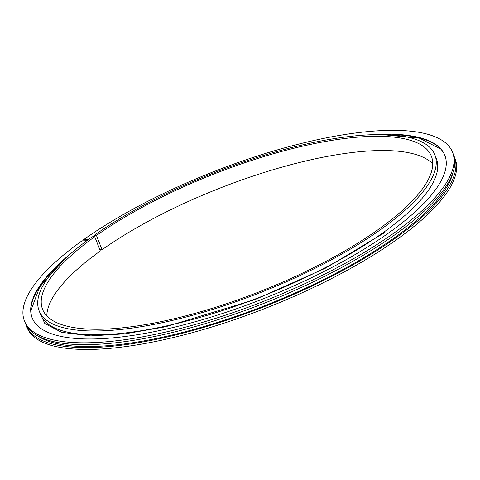 <?xml version="1.0" encoding="UTF-8"?>
<svg xmlns="http://www.w3.org/2000/svg" width="480" height="480" viewBox="0 0 480 480"><rect width="100%" height="100%" fill="white"/><g stroke="black" fill="none" stroke-linecap="round" stroke-linejoin="round"><path stroke-width="0.72" d="M99.876 249.768L102.072 249.72L96.468 235.482L93.93 235.542A212.676 64.23 158.5 0 1 300.768 145.314A212.676 64.23 158.5 0 1 434.856 154.83L436.35 158.628A212.676 64.23 158.5 0 1 262.014 296.334A212.676 64.23 158.5 0 1 40.596 314.52L39.102 310.722A212.676 64.23 158.5 0 1 92.196 236.778L94.734 236.718L100.338 250.956A208.932 63.102 158.5 0 0 46.824 315.9M93.93 235.542L94.398 236.724M434.856 154.83A212.676 64.23 158.5 0 1 260.52 292.536A212.676 64.23 158.5 0 1 39.102 310.722M96.468 235.482A208.932 63.102 158.5 0 1 299.652 146.85A208.932 63.102 158.5 0 1 431.37 156.204A208.932 63.102 158.5 0 1 260.106 291.486A208.932 63.102 158.5 0 1 42.588 309.348A208.932 63.102 158.5 0 1 94.734 236.718M102.072 249.72A208.932 63.102 158.5 0 1 293.88 163.914A208.932 63.102 158.5 0 1 432.738 163.884M88.452 239.502L83.658 239.616A230.064 69.486 158.5 0 1 307.428 141.972A230.064 69.486 158.5 0 1 452.526 152.256L453.252 154.092A230.064 69.486 158.5 0 1 264.666 303.06A230.064 69.486 158.5 0 1 25.14 322.728L24.42 320.892A230.064 69.486 158.5 0 1 81.93 240.852L86.79 240.732M83.658 239.616L84.126 240.798M452.526 152.256A230.064 69.486 158.5 0 1 263.94 301.224A230.064 69.486 158.5 0 1 24.42 320.892M453.78 155.598A230.064 69.486 158.5 0 1 454.422 157.056A230.064 69.486 158.5 0 1 265.83 306.024A230.064 69.486 158.5 0 1 26.31 325.698A230.064 69.486 158.5 0 1 25.782 324.192M454.422 157.056L455.142 158.898A230.064 69.486 158.5 0 1 266.556 307.866A230.064 69.486 158.5 0 1 27.036 327.534L26.31 325.698M397.2 134.85A221.772 66.978 158.5 0 1 430.392 141.792A221.772 66.978 158.5 0 1 444.9 155.52M32.226 318.078A221.772 66.978 158.5 0 1 33.474 298.146A221.772 66.978 158.5 0 1 53.046 270.396M93.18 236.754A221.772 66.978 158.5 0 1 94.146 236.088M370.908 134.742A221.772 66.978 158.5 0 1 444.81 155.292A221.772 66.978 158.5 0 1 263.022 298.89A221.772 66.978 158.5 0 1 32.136 317.85A221.772 66.978 158.5 0 1 72.162 252.42M453.006 172.38A227.724 68.778 158.5 0 1 265.572 305.37A227.724 68.778 158.5 0 1 37.794 335.94M384.606 232.62L325.614 268.11L255.216 299.52L165.504 326.796L125.16 333.816L90.732 335.892L61.542 332.304L44.814 323.496L40.242 313.614M440.766 149.082L419.406 138.174L381.924 134.568M94.218 236.268L93.534 236.742M63.984 259.812L39.702 286.968L30.858 310.572"/></g></svg>
